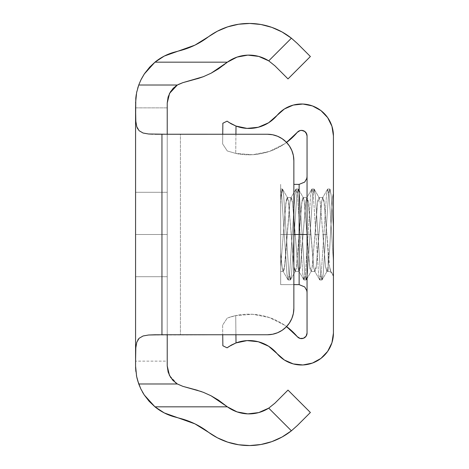<?xml version="1.0" encoding="UTF-8"?>
<svg xmlns="http://www.w3.org/2000/svg" width="469" height="469" viewBox="0 0 469 469"><rect width="100%" height="100%" fill="white"/><g stroke="black" fill="none" stroke-linecap="round" stroke-linejoin="round"><path stroke-width="0.35" stroke-dasharray="2.35 1.76" d="M135.57 234.5L135.57 192.29L135.57 234.5L167.228 234.5L135.57 234.5L135.57 276.71L167.228 276.71L167.228 192.29L167.228 234.5L135.57 234.5L135.57 276.71L167.228 276.71L167.228 234.5L135.57 234.5L135.57 276.71L167.228 276.71L167.228 234.5L135.57 234.5L135.57 276.71L167.228 276.71L167.228 234.5L135.57 234.5L135.57 276.71L167.228 276.71L167.228 234.5L135.57 234.5L135.57 276.71L135.57 192.29L135.57 269.599L135.57 234.5L167.228 234.5L167.228 192.29L167.228 276.71L167.228 192.29L167.228 276.71L135.57 276.71L135.57 192.29L167.228 192.29L135.57 192.29L135.57 234.5L167.228 234.5L167.228 192.29L135.57 192.29L167.228 192.29L167.228 276.71L135.57 276.71L167.228 276.71L135.57 276.71L135.57 192.29L167.228 192.29L135.57 192.29L135.57 234.5L167.228 234.5L167.228 192.29L135.57 192.29L167.228 192.29L167.228 276.71L135.57 276.71L167.228 276.71L135.57 276.71L135.57 192.29L167.228 192.29L135.57 192.29L135.57 234.5L167.228 234.5L167.228 192.29L135.57 192.29L167.228 192.29L167.228 276.71L135.57 276.71L167.228 276.71L135.57 276.71L135.57 192.29L167.228 192.29L135.57 192.29L135.57 234.5L167.228 234.5L167.228 192.29L135.57 192.29L167.228 192.29L167.228 276.71L135.57 276.71L167.228 276.71L135.57 276.71L135.57 192.29L167.228 192.29L135.57 192.29L135.57 234.5L167.228 234.5L135.57 234.5L135.57 276.71L167.228 276.71L135.57 276.71L135.57 234.5M137.704 128.858L139.117 130.728L143.109 133.032L148.573 133.993L167.228 134.251L167.228 107.87L135.57 107.87L135.623 117.156M136.092 123.64L135.951 122.585M135.57 107.87L135.57 365.961L135.57 103.039L135.57 107.87L167.228 107.87L167.228 361.13L135.57 361.13L167.228 361.13L167.228 365.961L167.228 134.251L161.952 134.251L161.952 334.749L267.477 334.749L272.624 334.245L277.572 332.744L282.133 330.305L286.131 327.022L289.414 323.024L291.853 318.463L293.354 313.515L293.858 308.368L293.858 160.633L293.354 155.485L291.853 150.537L289.414 145.976L286.131 141.978L282.133 138.695L277.572 136.256L272.624 134.755L267.477 134.251L167.228 134.251L267.477 134.251A26.381 26.381 0 0 1 293.858 160.633L293.858 308.368A26.381 26.381 0 0 1 267.477 334.749L148.538 335.007L143.068 335.98L139.088 338.301L136.784 342.294M177.3 383.953L169.497 375.487M167.228 365.996L168.09 371.929L169.315 375.118M137.652 380.64L138.742 383.982L177.341 383.982L138.742 383.982L140.905 389.082L144.522 395.367L149.728 401.927L154.958 406.828L164.279 412.925L174.673 416.929L180.735 418.553L174.673 416.929A52.763 52.763 0 0 1 164.291 412.931M136.614 376.419L136.907 377.774M135.858 371.46L136.45 375.552M217.37 31.212L207.884 37.203A68.327 68.327 0 0 1 291.401 38.188L297.328 43.459L291.401 38.188L268.731 60.859A36.67 36.67 0 0 0 227.365 62.172L154.958 62.172L149.089 67.765L144.282 73.991L154.958 62.172A52.763 52.763 0 0 1 174.673 52.071L180.735 50.447L174.673 52.071L164.279 56.075L154.958 62.172L227.365 62.172L237.074 57.101L247.849 55.119L258.724 56.415L268.731 60.859L291.401 38.188L282.062 31.974M271.832 27.366L260.981 24.505M249.813 23.45L238.621 24.241L227.711 26.85M180.735 418.553A79.144 79.144 0 0 1 207.884 431.797L217.37 437.788L227.711 442.15M238.621 444.759L249.813 445.55L260.981 444.495L271.832 441.634M282.062 437.026L291.401 430.812L268.731 408.141A36.67 36.67 0 0 1 227.365 406.828L154.958 406.828A52.763 52.763 0 0 0 164.267 412.919M258.724 412.585L247.849 413.881L237.074 411.899L227.365 406.828L154.958 406.828M135.57 365.961L135.582 367.092M207.884 431.797A68.327 68.327 0 0 0 291.401 430.812L297.328 425.541L291.401 430.812L268.731 408.141M310.384 412.486L297.328 425.541L310.384 412.486L288.001 390.097L310.384 412.486M274.94 403.158L288.001 390.097L274.94 403.158M211.15 395.824L225.501 405.368L218.531 400.174L211.15 395.824L203.358 392.313L197.525 390.314M182.869 386.35L195.251 389.663L182.869 386.35M169.338 375.165L172.598 380.031M170.505 91.742L168.142 96.895L167.228 103.039L167.228 107.87L167.228 103.039L169.497 93.513M195.251 79.337L182.869 82.65L195.251 79.337M197.537 78.686L203.341 76.693L211.062 73.217L218.472 68.867L224.323 64.599M288.001 78.903L274.94 65.842L288.001 78.903L310.384 56.515L288.001 78.903M297.328 43.459L310.384 56.515L297.328 43.459M180.735 50.447A79.144 79.144 0 0 0 207.884 37.203M135.875 97.335L135.793 98.191M141.321 79.085L144.282 73.991L140.823 80.088L138.742 85.018L136.842 91.519M142.429 391.984L140.794 388.86M201.523 391.627L203.358 392.313M135.623 351.82L135.594 353.216M136.133 345.108L136.192 344.75M137.839 339.908L136.79 342.27M155.022 134.234L161.952 134.251L161.952 334.749L148.538 335.007L143.068 335.98L139.088 338.301M203.335 76.693L199.266 78.141M211.062 73.217L204.033 76.424M177.311 85.036L138.742 85.018L140.823 80.088M135.858 97.517L135.57 103.039M136.614 92.581L136.268 94.474M177.341 85.018L138.742 85.018L137.657 88.342M272.6 134.75A26.381 26.381 0 0 0 267.477 134.251L180.418 134.251L180.418 334.749L167.228 334.749L267.477 334.749A26.381 26.381 0 0 0 293.858 308.368L293.858 160.633A26.381 26.381 0 0 0 267.477 134.251L167.228 134.251L267.477 134.251L272.624 134.755L277.572 136.256L282.133 138.695L286.131 141.978L289.414 145.976L291.853 150.537L293.354 155.485L293.858 160.633L293.858 308.368L293.354 313.515L291.853 318.463L289.414 323.024L286.131 327.022L282.133 330.305L277.572 332.744L272.624 334.245L267.477 334.749L180.418 334.749L180.418 134.251L180.418 334.749L167.228 334.749L167.228 134.251L167.228 334.749L267.477 334.749A26.381 26.381 0 0 0 272.6 334.25M139.117 130.728L143.109 133.032L148.573 133.993L152.865 134.198M180.418 134.251L167.228 134.251L180.418 134.251L180.418 334.749M293.354 313.509A26.381 26.381 0 0 0 293.858 308.368L293.858 160.633A26.381 26.381 0 0 0 293.354 155.491M293.354 155.485L291.853 150.537L289.414 145.976L286.131 141.978L282.133 138.695L277.572 136.256A26.381 26.381 0 0 0 272.647 134.761L267.477 134.251M267.477 334.749L272.624 334.245A26.381 26.381 0 0 0 277.572 332.744L282.133 330.305L286.131 327.022L289.414 323.024L291.853 318.463L293.354 313.515M272.624 334.245L277.572 332.744M277.572 136.256L272.624 134.755M135.57 192.29L167.228 192.29M167.228 234.5L167.228 276.71L167.228 234.5M299.134 284.624L299.134 234.5L301.772 202.514L303.414 197.842L304.41 202.514L309.687 266.486L311.328 271.158L312.325 266.486L317.601 202.514L319.242 197.842L320.239 202.514L325.515 266.486L327.157 271.158L328.153 266.486L328.153 271.434A5.276 5.276 0 0 1 331.472 272.606L330.938 271.956L329.601 266.726L324.196 202.514L322.555 197.842L321.558 202.514L316.282 266.486L314.64 271.158L313.644 266.486L308.368 202.514L306.726 197.842L305.729 202.514L300.453 266.486L298.812 271.158L297.815 266.486L292.539 202.514L290.897 197.842L289.901 202.514L284.624 266.486L282.983 271.158L281.986 266.486L280.667 252.967L280.667 271.358L280.667 266.486L285.943 202.514L287.585 197.842L288.582 202.514L293.858 266.486L295.499 271.158L296.496 266.486L301.772 202.514L303.414 197.842L304.41 202.514L307.048 234.5L307.048 292.539L307.048 212.287L307.048 245.82L307.048 223.18L307.048 234.5L309.687 266.486L311.328 271.158L312.325 266.486L317.601 202.514L319.242 197.842L320.239 202.514L325.515 266.486L327.157 271.158L328.153 266.486L328.153 271.434L328.153 252.967L329.601 266.726L330.411 270.701L331.472 272.606A5.276 5.276 0 0 0 328.153 271.434L328.153 252.967L326.834 234.5L322.877 234.5L325.515 266.486L326.834 271.434L328.153 266.486L328.153 271.434A5.276 5.276 0 0 1 331.472 272.606A5.276 5.276 0 0 0 328.153 271.434L328.153 252.967L326.834 234.5L322.877 234.5L325.515 266.486L326.834 271.434L328.153 266.486L329.566 250.581L332.632 196.429L329.566 250.581L328.153 266.486L328.153 271.434L328.153 252.967L326.834 234.5L324.196 202.514L322.555 197.842L321.558 202.514L316.282 266.486L314.64 271.158L313.644 266.486L311.006 234.5L307.048 234.5L308.016 248.535L309.986 268.567L311.006 271.434L312.026 268.567L314.963 234.5L318.92 234.5L314.963 234.5L317.454 203.739L317.9 200.433L318.92 197.566L319.94 200.433L320.386 203.739L322.877 234.5L326.834 234.5L324.343 203.739L323.897 200.433L322.877 197.566L321.857 200.433L321.412 203.739L316.909 260.735L315.983 268.567L314.963 271.434L313.943 268.567L313.022 260.735L308.368 202.514L306.726 197.842L305.729 202.514L300.453 266.486L298.812 271.158L297.815 266.486L292.539 202.514L290.897 197.842L289.901 202.514L284.624 266.486L282.983 271.158L281.986 266.486L280.667 252.967L280.667 189.353L281.658 195.092L286.934 273.908L287.989 279.776L289.572 273.908L294.849 195.092L295.904 189.224L297.487 195.092L302.763 273.908L303.818 279.776L305.401 273.908L310.677 195.092L311.733 189.224L313.315 195.092L318.592 273.908L319.647 279.776L321.23 273.908L326.506 195.092L327.561 189.224L329.144 195.092L333.43 262.001L329.144 195.092L327.825 188.995L326.506 195.092L321.23 273.908L319.911 280.005L318.592 273.908L313.315 195.092L311.996 188.995L310.677 195.092L305.401 273.908L304.082 280.005L302.763 273.908L297.487 195.092L296.168 188.995L294.849 195.092L289.572 273.908L288.253 280.005L286.934 273.908L281.658 195.092L280.667 189.353L280.667 192.706L280.667 189.353L281.658 195.092L286.934 273.908L287.989 279.776L289.572 273.908L294.849 195.092L295.904 189.224L297.487 195.092L302.763 273.908L303.818 279.776L305.401 273.908L310.677 195.092L311.733 189.224L313.315 195.092L318.592 273.908L319.647 279.776L321.23 273.908L326.506 195.092L327.561 189.224L329.144 195.092L333.43 262.001L333.43 239.682L333.43 262.001L329.144 195.092L327.825 188.995L326.506 195.092L321.23 273.908L319.911 280.005L318.592 273.908L313.315 195.092L311.996 188.995L310.677 195.092L305.401 273.908L304.082 280.005L302.763 273.908L297.487 195.092L296.168 188.995L294.849 195.092L289.572 273.908L288.253 280.005L286.934 273.908L281.658 195.092L280.667 189.118L280.667 271.358L280.667 266.486L283.305 234.5L287.263 234.5L285.592 257.071L284.003 270.132L283.129 271.352L282.285 268.567L280.667 252.967L280.667 271.434L280.667 266.486L285.943 202.514L287.585 197.842L288.582 202.514L293.858 266.486L295.499 271.158L296.496 266.486L299.134 234.5L299.134 184.376L299.134 234.5L299.134 184.376L299.134 234.5L280.667 234.5L299.134 234.5L299.134 284.624L299.134 234.5L299.134 284.624L299.134 234.5L302.071 200.433L303.091 197.566L304.111 200.433L307.048 234.5L307.048 176.461L307.048 234.5L307.048 176.461L307.048 234.5L311.006 234.5L308.069 200.433L307.048 197.566L306.028 200.433L303.091 234.5L299.134 234.5L303.091 234.5L300.6 265.261L300.154 268.567L299.134 271.434L298.114 268.567L297.668 265.261L293.166 208.265L292.24 200.433L291.22 197.566L290.2 200.433L289.754 203.739L287.263 234.5L283.305 234.5L286.242 200.433L287.263 197.566L288.283 200.433L291.22 234.5L295.177 234.5L291.22 234.5L294.157 268.567L295.177 271.434L296.197 268.567L296.643 265.261L301.151 208.265L302.071 200.433L303.091 197.566L304.111 200.433L304.557 203.739L309.065 260.735L309.986 268.567L311.006 271.434L312.026 268.567L312.471 265.261L316.98 208.265L317.9 200.433L318.92 197.566L319.94 200.433L320.386 203.739L322.877 234.5L326.834 234.5L323.897 200.433L322.877 197.566L321.857 200.433L318.92 234.5L314.963 234.5L318.92 234.5L316.428 265.261L315.983 268.567L314.963 271.434L313.943 268.567L313.497 265.261L311.006 234.5L307.048 234.5L311.006 234.5L308.514 203.739L308.069 200.433L307.048 197.566L306.028 200.433L305.583 203.739L303.091 234.5L299.134 234.5L303.091 234.5L300.6 265.261L300.154 268.567L299.134 271.434L298.114 268.567L297.668 265.261L293.166 208.265L292.24 200.433L291.22 197.566L290.2 200.433L289.279 208.265L284.402 268.092L284.003 270.132L283.129 271.352L282.285 268.567L280.667 252.967L280.667 271.434L280.667 266.486L283.305 234.5L287.263 234.5L283.305 234.5L285.797 203.739L286.242 200.433L287.263 197.566L288.283 200.433L288.728 203.739L291.22 234.5L295.177 234.5L291.22 234.5L294.157 268.567L295.177 271.434L296.197 268.567L298.167 248.535L299.134 234.5L280.667 234.5L280.667 284.624L280.667 234.5L299.134 234.5L299.134 184.376L299.134 234.5L280.667 234.5L280.667 284.624L280.667 184.376L280.667 284.624L280.667 184.376L280.667 284.624L280.667 234.5L293.858 234.5L280.667 234.5L280.667 184.376L280.667 234.5L299.134 234.5L299.134 284.624L280.667 284.624L293.858 284.624M333.43 262.024L333.43 192.29L333.43 228.186L331.126 195.092L330.065 189.224L328.488 195.092L323.211 273.908L322.15 279.776L320.573 273.908L315.297 195.092L314.236 189.224L312.659 195.092L307.383 273.908L306.321 279.776L304.744 273.908L299.462 195.092L298.407 189.224L296.824 195.092L291.548 273.908L290.493 279.776L288.91 273.908L283.634 195.092L282.578 189.224L280.995 195.092L280.667 198.633L282.315 188.995L283.634 195.092L288.91 273.908L290.229 280.005L291.548 273.908L296.824 195.092L298.143 188.995L299.462 195.092L304.744 273.908L306.064 280.005L307.383 273.908L312.659 195.092L313.978 188.995L315.297 195.092L320.573 273.908L321.892 280.005L323.211 273.908L328.488 195.092L329.807 188.995L331.126 195.092L333.43 228.186L331.126 195.092L330.065 189.224L328.488 195.092L323.211 273.908L322.15 279.776L320.573 273.908L315.297 195.092L314.236 189.224L312.659 195.092L307.383 273.908L306.321 279.776L304.744 273.908L299.462 195.092L298.407 189.224L296.824 195.092L291.548 273.908L290.493 279.776L288.91 273.908L283.634 195.092L282.578 189.224L280.995 195.092L280.667 206.401L280.995 195.092L282.315 188.995L283.634 195.092L288.91 273.908L290.229 280.005L291.548 273.908L296.824 195.092L298.143 188.995L299.462 195.092L304.744 273.908L306.064 280.005L307.383 273.908L312.659 195.092L313.978 188.995L315.297 195.092L320.573 273.908L321.892 280.005L323.211 273.908L328.488 195.092L329.807 188.995L331.126 195.092L333.43 228.186L333.43 220.43L333.43 228.186M333.43 272.002L333.43 276.71A5.276 5.276 0 0 0 333.371 275.895L332.82 273.779L333.371 275.895L332.82 273.779L330.938 271.956L329.601 266.726L330.411 270.701L331.472 272.606L332.82 273.779L333.43 276.71L333.43 213.389M277.079 115.374L284.384 108.978L293.272 105.079L302.921 104.03L312.442 105.93L320.954 110.602L327.661 117.613L331.958 126.325L333.43 135.916L333.43 333.084L333.43 135.916A31.921 31.921 0 0 0 277.079 115.374A36.67 36.67 0 0 1 236.013 126.067L235.719 153.41A63.051 63.051 0 0 0 297.27 132.352L298.536 131.244M333.43 276.71L333.43 192.29L333.43 276.71A5.276 5.276 0 0 0 333.371 275.895L333.43 276.71M333.43 203.317L333.43 220.43L333.43 203.317M280.667 266.486L280.667 198.633L280.667 266.486M301.755 338.618L300.078 338.436L297.27 336.648A5.54 5.54 0 0 0 307.048 333.084L307.048 135.916A5.54 5.54 0 0 0 297.27 132.352L284.642 143.79L286.565 142.424A63.051 63.051 0 0 1 235.719 153.41L227.283 150.965L222.628 143.919L222.857 123.241L227.072 121.16L222.857 123.241L222.628 143.919L227.283 150.965L235.719 153.41L252.703 154.717L269.417 151.434L284.642 143.79L269.417 151.434L252.703 154.717L235.719 153.41L227.283 150.965L222.628 143.919L227.283 150.965L235.719 153.41L236.013 126.067L228.784 122.362M307.048 212.287L307.048 176.461L307.048 212.287M222.734 134.251L222.628 143.919L222.734 134.251M231.27 316.722L235.719 315.59L231.27 316.722M228.972 346.515L227.072 347.84L222.857 345.759L222.628 325.081L227.283 318.035L222.628 325.081L227.283 318.035L235.719 315.59L252.703 314.283L269.417 317.566L284.642 325.21L297.27 336.648A63.051 63.051 0 0 0 235.719 315.59A63.051 63.051 0 0 1 286.565 326.576L284.642 325.21L269.417 317.566L252.703 314.283L235.719 315.59L236.013 342.933L231.211 345.166M320.954 358.398L327.661 351.387L331.958 342.675L333.43 333.084A31.921 31.921 0 0 1 277.079 353.626A36.67 36.67 0 0 0 236.013 342.933L235.719 315.59L231.211 316.739L227.283 318.035L222.628 325.081L222.857 345.759L223.953 346.298M277.079 353.626L284.384 360.022L293.272 363.921L302.921 364.97L312.442 363.07M258.249 127.263L247.04 128.395L236.013 126.067L231.44 123.963L227.582 121.535M300.078 130.564L303.408 130.716L306.052 132.745M307.048 135.916L307.048 333.084L306.052 336.255L303.408 338.284M258.249 341.737L268.585 346.216M280.667 234.5L280.667 184.376L280.667 234.5M280.667 189.118L280.667 198.633L280.667 189.118M328.153 266.486L329.73 248.078L332.134 203.218L332.961 194.465L332.134 203.218L329.73 248.078L328.153 266.486M333.43 272.014L333.43 274.928M135.57 276.71L167.228 276.71M322.877 197.566L318.92 197.566L322.877 197.566M307.048 197.566L303.091 197.566L307.048 197.566M291.22 197.566L287.263 197.566L291.22 197.566M314.963 271.434L311.006 271.434L314.963 271.434M299.134 271.434L295.177 271.434L299.134 271.434M283.305 271.434L280.667 271.434L283.305 271.434M328.153 271.434L326.834 271.434L328.153 271.434M293.858 184.376L299.134 184.376M327.825 188.995L329.807 188.995L327.825 188.995M319.911 280.005L321.892 280.005L319.911 280.005M311.996 188.995L313.978 188.995L311.996 188.995M304.082 280.005L306.064 280.005L304.082 280.005M296.168 188.995L298.143 188.995L296.168 188.995M288.253 280.005L290.229 280.005L288.253 280.005M280.667 188.995L282.315 188.995L280.667 188.995M327.157 271.158L322.15 279.776L327.157 271.158M314.236 189.224L319.242 197.842L314.236 189.224M306.321 279.776L311.328 271.158L306.321 279.776M298.407 189.224L303.414 197.842L298.407 189.224M290.493 279.776L295.499 271.158L290.493 279.776M282.578 189.224L287.585 197.842L282.578 189.224M287.989 279.776L282.983 271.158L287.989 279.776M295.904 189.224L290.897 197.842L295.904 189.224M303.818 279.776L298.812 271.158L303.818 279.776M311.733 189.224L306.726 197.842L311.733 189.224M319.647 279.776L314.64 271.158L319.647 279.776M327.561 189.224L322.555 197.842L327.561 189.224M333.43 276.241L330.938 271.956L333.43 276.241"/><path stroke-width="0.7" d="M175.799 382.939L170.505 377.258L168.142 372.105L167.228 365.961L167.228 334.749L267.477 334.749L272.624 334.245L277.572 332.744L282.133 330.305L286.131 327.022L289.414 323.024L291.853 318.463L293.354 313.515L293.858 308.368L293.858 160.633L293.354 155.485L291.853 150.537L289.414 145.976L286.131 141.978L282.133 138.695L277.572 136.256L272.624 134.755L267.477 134.251L155.022 134.234M152.865 134.198L148.538 133.993L143.109 133.032M180.418 134.251L267.477 134.251L167.228 134.251L167.228 103.039L167.228 134.251L148.538 133.993L143.068 133.02L139.088 130.699L136.79 126.73L137.704 128.858M135.951 122.585L136.092 123.64M135.793 98.191L135.623 117.156M143.068 133.02L139.088 130.699L136.784 126.706L135.822 121.248L135.57 107.87L135.57 365.961L136.614 376.414L135.57 365.961L135.623 351.82M169.497 375.487L167.228 365.996M197.525 390.314L182.869 386.35L177.3 383.953M136.907 377.774L138.742 383.982L136.62 376.431L135.57 365.961M136.45 375.552L136.62 376.431M180.735 418.553A79.144 79.144 0 0 1 207.884 431.797L194.952 423.865L180.735 418.553L174.673 416.929A52.763 52.763 0 0 1 154.958 406.828L227.365 406.828L211.062 395.783L203.341 392.307L195.251 389.663L203.341 392.307L211.062 395.783L218.472 400.133L227.365 406.828A36.67 36.67 0 0 0 268.731 408.141L274.94 403.158L268.731 408.141L274.94 403.158L288.001 390.097L310.384 412.486L297.328 425.541L291.401 430.812L297.328 425.541L310.384 412.486L288.001 390.097L274.94 403.158L268.731 408.141L258.724 412.585L247.849 413.881L237.074 411.899L227.365 406.828L154.958 406.828L164.279 412.925L194.952 423.865L217.37 437.788L227.711 442.15L238.621 444.759L249.813 445.55L260.981 444.495L271.832 441.634L282.062 437.026L291.401 430.812L268.731 408.141L258.724 412.585M135.57 103.016L136.614 92.586L138.742 85.018L140.905 79.918L144.522 73.633L149.728 67.073L154.958 62.172L227.365 62.172L237.074 57.101L247.849 55.119L258.724 56.415L268.731 60.859L291.401 38.188L282.062 31.974L271.832 27.366L260.981 24.505L249.813 23.45L238.621 24.241L227.711 26.85L217.37 31.212L194.952 45.135L164.279 56.075L154.958 62.172A52.763 52.763 0 0 1 174.673 52.071L180.735 50.447L194.952 45.135L207.884 37.203A68.327 68.327 0 0 1 291.401 38.188L297.328 43.459L291.401 38.188L268.731 60.859L274.94 65.842L268.731 60.859L274.94 65.842L288.001 78.903L310.384 56.515L297.328 43.459L310.384 56.515L288.001 78.903L274.94 65.842L268.731 60.859A36.67 36.67 0 0 0 227.365 62.172L218.531 68.826L211.15 73.176L203.358 76.687L197.537 78.686M282.062 31.974L271.832 27.366M260.981 24.505L249.813 23.45M227.711 26.85L217.37 31.212M227.711 442.15L238.621 444.759M271.832 441.634L282.062 437.026M135.582 367.092L135.852 371.442M140.823 388.912L138.742 383.982L140.823 388.912L144.282 395.009L140.823 388.912M149.089 401.235L144.282 395.009L154.958 406.828L149.089 401.235M268.731 408.141L291.401 430.812A68.327 68.327 0 0 1 207.884 431.797M172.598 380.031L177.341 383.982L182.869 386.35L177.341 383.982L182.869 386.35L201.523 391.627M135.582 114.811L135.57 361.13L135.822 347.722L136.796 342.253L139.117 338.272L143.109 335.968L148.573 335.007L161.952 334.749L161.952 134.251L161.952 334.749L167.228 334.749L167.228 365.961L169.338 375.165M175.799 86.062L170.505 91.742M169.315 93.882L172.856 88.688L177.341 85.018L182.869 82.65L177.341 85.018L169.596 93.319L167.228 103.039L168.09 97.071L170.358 91.977L173.559 87.967L177.341 85.018L182.869 82.65L178.097 84.578M199.266 78.141L182.869 82.65L203.358 76.687L211.15 73.176L227.365 62.172L225.501 63.632L227.365 62.172L154.958 62.172L144.247 74.043L141.321 79.085M224.323 64.599L211.144 73.176M207.884 37.203A79.144 79.144 0 0 1 180.735 50.447M136.62 92.569L136.842 91.519M137.657 88.342L138.742 85.018L177.341 85.018L138.742 85.018L140.811 80.111M140.817 388.901L137.657 380.658M144.212 394.898L142.429 391.984M154.958 406.828L144.247 394.957M203.358 392.313L211.15 395.824M136.192 344.75L136.133 345.108M135.594 353.216L135.822 347.74L136.796 342.253L139.117 338.272L137.839 339.908M139.117 338.272L143.109 335.968L148.562 335.007L155.005 334.766M203.341 76.693L204.033 76.424M136.268 94.474L135.858 97.517M135.57 107.911L135.852 97.558M177.341 383.982L138.742 383.982L177.341 383.982L172.856 380.312L169.315 375.118M155.022 334.766L267.477 334.749A26.381 26.381 0 0 0 293.858 308.368L293.858 160.633L293.858 308.368L293.354 313.515M293.354 155.491A26.381 26.381 0 0 0 277.572 136.256M267.477 134.251A26.381 26.381 0 0 1 293.858 160.633L293.354 155.485M277.572 332.744A26.381 26.381 0 0 0 293.354 313.509M180.418 334.749L267.477 334.749M139.088 130.699L136.784 126.706L135.822 121.248L135.582 114.852M299.134 184.376L299.134 234.5L293.858 234.5L299.134 234.5L299.134 284.624L299.134 234.5L307.048 234.5L299.134 234.5L299.134 184.376L304.733 182.054L306.814 178.372L307.048 176.461L306.814 178.372L304.733 182.054L299.134 184.376L293.858 184.376M333.43 333.084L333.43 135.916L331.958 126.325L327.661 117.613L320.954 110.602L312.442 105.93L302.921 104.03L293.272 105.079L284.384 108.978L277.079 115.374A31.921 31.921 0 0 1 333.43 135.916L333.43 333.084A31.921 31.921 0 0 1 277.079 353.626L284.384 360.022L293.272 363.921L302.921 364.97L312.442 363.07L320.954 358.398L327.661 351.387L331.958 342.675L333.43 333.084M298.536 131.244L300.078 130.564L297.27 132.352A63.051 63.051 0 0 1 286.565 142.424L297.27 132.352A5.54 5.54 0 0 1 307.048 135.916L307.048 333.084A5.54 5.54 0 0 1 297.27 336.648L286.565 326.576A63.051 63.051 0 0 1 297.27 336.648L300.078 338.436L303.408 338.284L301.755 338.618M277.079 115.374L268.585 122.784L277.079 115.374A36.67 36.67 0 0 1 236.013 126.067L228.784 122.362M258.249 127.263L268.585 122.784L258.249 127.263L247.04 128.395L236.013 126.067L231.123 123.787L227.072 121.16L222.857 123.241L222.734 134.251L222.857 123.241L227.072 121.16M231.211 345.166L227.072 347.84L222.857 345.759L222.734 334.749L222.857 345.759L227.072 347.84L231.129 345.213L236.013 342.933A36.67 36.67 0 0 1 277.079 353.626L268.585 346.216L277.079 353.626M227.582 347.465L231.44 345.037L236.013 342.933L235.925 334.749L236.013 342.933L247.04 340.605L258.249 341.737L268.585 346.216M236.013 126.067L235.925 134.251L236.013 126.067M300.078 130.564L301.755 130.382L304.885 131.525L306.796 134.251L307.048 135.916L307.048 333.084L306.052 336.255L303.408 338.284M312.442 363.07L320.954 358.398M306.052 132.745L307.048 135.916M228.972 346.515L236.013 342.933L247.04 340.605L258.249 341.737M223.953 346.298L227.072 347.84M333.43 213.389L333.43 228.186M333.43 262.001L333.43 274.928M299.134 284.624L304.733 286.946L306.814 290.628L307.048 292.539L306.814 290.628L304.733 286.946L299.134 284.624L293.858 284.624"/></g></svg>
